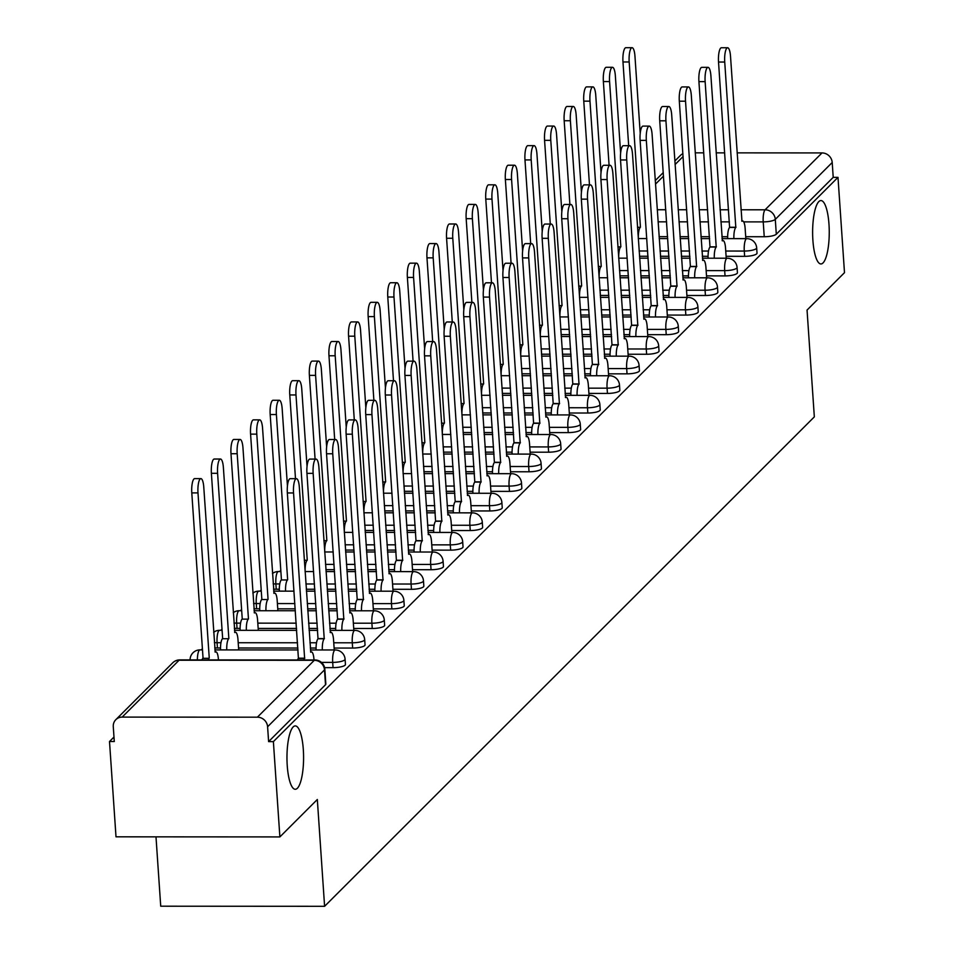 <?xml version="1.0" encoding="UTF-8"?>
<svg xmlns="http://www.w3.org/2000/svg" width="954" height="954" viewBox="0 0 954 954"><rect width="100%" height="100%" fill="white"/><g stroke="black" fill="none" stroke-linecap="round" stroke-linejoin="round"><path stroke-width="1.43" d="M812.891 240.289A31.685 8.312 -90 0 1 820.953 200.567A31.685 8.312 -90 0 1 828.978 224.226A31.685 8.312 -90 0 1 820.917 263.948A31.685 8.312 -90 0 1 812.891 240.289M287.237 765.633A31.685 8.312 -90 0 1 295.299 725.911A31.685 8.312 -90 0 1 303.312 749.558A31.685 8.312 -90 0 1 295.251 789.28A31.685 8.312 -90 0 1 287.237 765.633M726.101 256.316L744.633 256.328A9.898 2.421 -3.9 0 0 756.701 253.824A9.898 2.421 -3.9 0 0 757.023 253.144L756.665 247.873A9.898 2.421 176.1 0 1 756.343 248.553A9.898 2.421 176.1 0 1 744.275 251.057L725.744 251.045M706.509 275.897L725.04 275.909A9.898 2.421 -3.9 0 0 737.108 273.404A9.898 2.421 -3.9 0 0 737.43 272.725L737.072 267.454A9.898 2.421 176.1 0 1 736.75 268.134A9.898 2.421 176.1 0 1 724.682 270.638L706.139 270.626M686.904 295.49L705.435 295.501A9.898 2.421 -3.9 0 0 717.503 292.997A9.898 2.421 -3.9 0 0 717.825 292.318L717.468 287.047A9.898 2.421 176.1 0 1 717.146 287.726A9.898 2.421 176.1 0 1 705.078 290.231L686.546 290.219M667.299 315.07L685.843 315.082A9.898 2.421 -3.9 0 0 697.911 312.578A9.898 2.421 -3.9 0 0 698.233 311.898L697.875 306.628A9.898 2.421 176.1 0 1 697.553 307.307A9.898 2.421 176.1 0 1 685.485 309.811L666.941 309.811M647.706 334.663L666.238 334.675A9.898 2.421 -3.9 0 0 678.306 332.171A9.898 2.421 -3.9 0 0 678.628 331.491L678.27 326.22A9.898 2.421 176.1 0 1 677.948 326.9A9.898 2.421 176.1 0 1 665.88 329.404L647.349 329.392M628.102 354.244L646.645 354.256A9.898 2.421 -3.9 0 0 658.713 351.752A9.898 2.421 -3.9 0 0 659.035 351.072L658.677 345.801A9.898 2.421 176.1 0 1 658.343 346.481A9.898 2.421 176.1 0 1 646.275 348.997L627.744 348.985M608.509 373.837L627.04 373.849A9.898 2.421 -3.9 0 0 639.108 371.344A9.898 2.421 -3.9 0 0 639.43 370.665L639.073 365.394A9.898 2.421 176.1 0 1 638.751 366.074A9.898 2.421 176.1 0 1 626.683 368.578L608.151 368.566M588.904 393.418L607.448 393.43A9.898 2.421 -3.9 0 0 619.516 390.925A9.898 2.421 -3.9 0 0 619.838 390.246L619.48 384.987A9.898 2.421 176.1 0 1 619.146 385.654A9.898 2.421 176.1 0 1 607.078 388.171L588.546 388.159M569.311 413.01L587.843 413.022A9.898 2.421 -3.9 0 0 599.911 410.518A9.898 2.421 -3.9 0 0 600.233 409.838L599.875 404.568A9.898 2.421 176.1 0 1 599.553 405.247A9.898 2.421 176.1 0 1 587.485 407.752L568.954 407.74M549.707 432.591L568.238 432.603A9.898 2.421 -3.9 0 0 580.306 430.099A9.898 2.421 -3.9 0 0 580.64 429.419L580.27 424.16A9.898 2.421 176.1 0 1 579.949 424.84A9.898 2.421 176.1 0 1 567.88 427.344L549.349 427.332M530.114 452.184L548.645 452.196A9.898 2.421 -3.9 0 0 560.713 449.692A9.898 2.421 -3.9 0 0 561.035 449.012L560.678 443.741A9.898 2.421 176.1 0 1 560.356 444.421A9.898 2.421 176.1 0 1 548.288 446.925L529.756 446.913M510.509 471.765L529.041 471.777A9.898 2.421 -3.9 0 0 541.109 469.273A9.898 2.421 -3.9 0 0 541.431 468.593L541.073 463.334A9.898 2.421 176.1 0 1 540.751 464.014A9.898 2.421 176.1 0 1 528.683 466.518L510.151 466.506M490.916 491.358L509.448 491.37A9.898 2.421 -3.9 0 0 521.516 488.865A9.898 2.421 -3.9 0 0 521.838 488.186L521.48 482.915A9.898 2.421 176.1 0 1 521.158 483.595A9.898 2.421 176.1 0 1 509.09 486.099L490.547 486.087M471.312 510.95L489.843 510.95A9.898 2.421 -3.9 0 0 501.911 508.446A9.898 2.421 -3.9 0 0 502.233 507.766L501.876 502.508A9.898 2.421 176.1 0 1 501.554 503.187A9.898 2.421 176.1 0 1 489.485 505.692L470.954 505.68M451.707 530.531L470.25 530.543A9.898 2.421 -3.9 0 0 482.319 528.039A9.898 2.421 -3.9 0 0 482.641 527.359L482.283 522.088A9.898 2.421 176.1 0 1 481.961 522.768A9.898 2.421 176.1 0 1 469.893 525.272L451.349 525.26M432.114 550.124L450.646 550.136A9.898 2.421 -3.9 0 0 462.714 547.62A9.898 2.421 -3.9 0 0 463.036 546.94L462.678 541.681A9.898 2.421 176.1 0 1 462.356 542.361A9.898 2.421 176.1 0 1 450.288 544.865L431.757 544.853M412.51 569.705L431.053 569.717A9.898 2.421 -3.9 0 0 443.121 567.213A9.898 2.421 -3.9 0 0 443.443 566.533L443.085 561.262A9.898 2.421 176.1 0 1 442.751 561.942A9.898 2.421 176.1 0 1 430.683 564.446L412.152 564.434M392.917 589.298L411.448 589.31A9.898 2.421 -3.9 0 0 423.516 586.793A9.898 2.421 -3.9 0 0 423.838 586.126L423.481 580.855A9.898 2.421 176.1 0 1 423.159 581.535A9.898 2.421 176.1 0 1 411.091 584.039L392.559 584.027M373.312 608.879L391.844 608.89A9.898 2.421 -3.9 0 0 403.924 606.386A9.898 2.421 -3.9 0 0 404.246 605.707L403.888 600.436A9.898 2.421 176.1 0 1 403.554 601.115A9.898 2.421 176.1 0 1 391.486 603.62L372.954 603.608M353.719 628.471L372.251 628.483A9.898 2.421 -3.9 0 0 384.319 625.979A9.898 2.421 -3.9 0 0 384.641 625.299L384.283 620.028A9.898 2.421 176.1 0 1 383.961 620.708A9.898 2.421 176.1 0 1 371.893 623.212L353.362 623.2M334.115 648.052L352.646 648.064A9.898 2.421 -3.9 0 0 364.714 645.56A9.898 2.421 -3.9 0 0 365.048 644.88L364.678 639.609A9.898 2.421 176.1 0 1 364.356 640.289A9.898 2.421 176.1 0 1 352.288 642.793L333.757 642.781M324.598 667.645L333.053 667.657A9.898 2.421 -3.9 0 0 345.121 665.153A9.898 2.421 -3.9 0 0 345.443 664.473L345.086 659.202A9.898 2.421 176.1 0 1 344.764 659.882A9.898 2.421 176.1 0 1 332.696 662.386L321.415 662.374M280.798 570.325L279.582 571.541M261.205 589.918L259.989 591.134M241.6 609.499L240.384 610.715M222.008 629.091L220.791 630.308M202.403 648.672L201.187 649.889M113.979 737.048L109.507 741.52L114.289 741.52L113.276 726.674A9.898 9.242 -135 0 1 115.828 719.674A9.898 9.242 -135 0 1 122.172 717.098L257.389 717.181L314.295 660.299L179.09 660.228L122.172 717.098M155.991 836.849L160.725 906.205L324.598 906.3L317.324 799.5L279.88 836.92L273.381 741.616L837.994 177.361L844.493 272.665L807.048 310.074L814.334 416.874L324.598 906.3M279.88 836.92L116.006 836.825L109.507 741.52M737.096 152.867L822.002 152.926A9.898 9.242 45 0 1 832.21 162.502L833.212 177.349L776.306 234.231A9.898 2.421 176.1 0 1 764.237 236.735L745.706 236.723M727.652 236.711L721.88 236.711M709.502 236.699L700.951 236.699M688.561 236.687L680.011 236.687M667.621 236.675L659.071 236.675M695.227 152.843L703.778 152.855M716.168 152.855L724.718 152.867M833.212 177.349L837.994 177.361M674.848 160.999L680.44 155.419A9.898 9.242 45 0 1 682.909 153.689M268.611 741.616L325.517 684.734A9.898 2.421 -3.9 0 0 325.839 684.054L324.837 669.207A9.898 2.421 176.1 0 1 324.503 669.887L267.597 726.769L268.611 741.616L273.381 741.616M267.597 726.769A9.898 9.242 -135 0 0 257.389 717.181M708.059 256.304L702.287 256.292M689.897 256.292L681.347 256.28M668.957 256.28L660.406 256.268M648.028 256.268L639.478 256.256M688.454 275.885L682.682 275.885M670.304 275.873L661.742 275.873M649.364 275.861L640.814 275.861M628.424 275.849L619.873 275.849M668.861 295.478L663.078 295.478M650.7 295.466L642.149 295.454M629.759 295.454L621.209 295.442M608.831 295.442L600.281 295.43M649.257 315.058L643.485 315.058M631.095 315.047L622.545 315.047M610.166 315.035L601.616 315.035M589.226 315.023L580.676 315.023M629.664 334.651L623.88 334.651M611.502 334.639L602.952 334.639M590.562 334.627L582.012 334.615M569.633 334.615L561.083 334.604M610.059 354.232L604.287 354.232M591.897 354.22L583.347 354.22M570.969 354.208L562.419 354.208M550.029 354.196L541.478 354.196M590.466 373.825L584.683 373.825M572.305 373.813L563.754 373.813M551.364 373.801L542.814 373.801M530.436 373.789L521.886 373.777M570.862 393.406L565.09 393.406M552.7 393.406L544.15 393.394M531.772 393.382L523.221 393.382M510.831 393.37L502.281 393.37M551.269 412.999L545.485 412.999M533.107 412.987L524.557 412.987M512.167 412.975L503.617 412.975M491.227 412.963L482.676 412.951M531.664 432.591L525.892 432.579M513.502 432.579L504.952 432.567M492.574 432.567L484.012 432.556M471.634 432.544L463.084 432.544M512.059 452.172L506.288 452.172M493.91 452.16L485.359 452.16M472.969 452.148L464.419 452.148M452.029 452.136L443.479 452.136M492.467 471.765L486.695 471.753M474.305 471.753L465.755 471.741M453.365 471.741L444.814 471.729M432.436 471.729L423.886 471.717M472.862 491.346L467.09 491.346M454.7 491.334L446.15 491.334M433.772 491.322L425.222 491.322M412.832 491.31L404.281 491.31M453.269 510.939L447.486 510.927M435.107 510.927L426.557 510.915M414.167 510.915L405.617 510.903M393.239 510.903L384.689 510.891M433.665 530.519L427.893 530.519M415.503 530.507L406.953 530.507M394.574 530.496L386.024 530.496M373.634 530.484L365.084 530.484M414.072 550.112L408.288 550.1M395.91 550.1L387.36 550.088M374.97 550.088L366.419 550.076M354.041 550.076L345.491 550.064M394.467 569.693L388.695 569.693M376.305 569.681L367.755 569.681M355.377 569.669L346.827 569.669M334.437 569.657L325.886 569.657M374.874 589.286L369.091 589.274M356.713 589.274L348.162 589.262M335.772 589.262L327.222 589.25M314.844 589.25L306.282 589.238M279.319 589.226L276.243 589.226L275.873 583.955A9.898 2.421 176.1 0 1 273.166 583.836M355.27 608.867L349.498 608.867M337.108 608.855L328.558 608.855M316.179 608.843L307.629 608.843M295.239 608.831L277.757 608.819M259.715 608.807L256.638 608.807L256.28 603.536A9.898 2.421 176.1 0 1 253.573 603.429M335.677 628.459L329.893 628.447M317.515 628.447L308.965 628.436M296.575 628.436L258.164 628.412M240.122 628.4L237.045 628.4L236.675 623.129A9.898 2.421 176.1 0 1 233.968 623.01M316.072 648.04L310.3 648.04M297.91 648.028L238.56 647.993M220.517 647.981L217.44 647.981L217.083 642.722A9.898 2.421 176.1 0 1 214.376 642.602M273.536 589.107A9.898 2.421 -3.9 0 0 276.243 589.226M253.931 608.7A9.898 2.421 -3.9 0 0 256.638 608.807M234.338 628.281A9.898 2.421 -3.9 0 0 237.045 628.4M214.733 647.873A9.898 2.421 -3.9 0 0 217.44 647.981M313.997 659.977L313.949 659.286A9.898 2.6 90 0 0 311.445 651.892A9.898 2.6 90 0 0 310.777 652.214L299.329 487.172A11.388 2.981 90 0 0 296.444 478.681A11.388 2.981 90 0 0 293.546 492.956L304.624 658.367A9.898 2.6 90 0 0 303.742 659.977M297.529 659.965A9.898 2.6 -90 0 1 298.411 658.367L287.345 492.956A11.388 2.981 -90 0 1 290.231 478.669L296.444 478.681M304.815 658.177L298.602 658.177M201.974 659.918A9.898 2.6 -90 0 1 202.856 658.308L209.069 658.308A9.898 2.6 90 0 0 208.187 659.918M218.442 659.918L218.394 659.226A9.898 2.6 90 0 0 215.89 651.832A9.898 2.6 90 0 0 215.222 652.154L203.774 487.124A11.388 2.981 90 0 0 200.889 478.622A11.388 2.981 90 0 0 197.991 492.896L209.26 658.117M203.047 658.117L191.79 492.896A11.388 2.981 -90 0 1 194.676 478.622L200.889 478.622M334.246 649.972L333.542 639.693A9.898 2.6 90 0 0 331.038 632.299A9.898 2.6 90 0 0 330.382 632.621L318.934 467.591A11.388 2.981 90 0 0 316.048 459.089A11.388 2.981 90 0 0 313.151 473.363L324.229 638.775A9.898 2.6 90 0 0 322.321 649.96M316.108 649.96A9.898 2.6 -90 0 1 318.016 638.775L306.938 473.363A11.388 2.981 -90 0 1 309.835 459.089L316.048 459.089M324.408 638.596L318.207 638.584M353.851 630.379L353.147 620.112A9.898 2.6 90 0 0 350.643 612.718A9.898 2.6 90 0 0 349.975 613.04L338.527 447.998A11.388 2.981 90 0 0 335.641 439.508A11.388 2.981 90 0 0 332.743 453.782L343.822 619.194A9.898 2.6 90 0 0 341.914 630.379M335.701 630.367A9.898 2.6 -90 0 1 337.609 619.194L326.542 453.77A11.388 2.981 -90 0 1 329.44 439.496L335.641 439.508M344.012 619.003L337.799 619.003M220.553 649.901A9.898 2.6 -90 0 1 222.461 638.715L228.674 638.727A9.898 2.6 90 0 0 226.766 649.901M238.691 649.912L237.987 639.633A9.898 2.6 90 0 0 235.483 632.24A9.898 2.6 90 0 0 234.827 632.574L223.379 467.532A11.388 2.981 90 0 0 220.493 459.029A11.388 2.981 90 0 0 217.595 473.303L228.853 638.536M222.652 638.524L211.383 473.303A11.388 2.981 -90 0 1 214.28 459.029L220.493 459.029M240.146 630.32A9.898 2.6 -90 0 1 242.054 619.134L248.267 619.134A9.898 2.6 90 0 0 246.359 630.32M258.295 630.332L257.592 620.052A9.898 2.6 90 0 0 255.088 612.659A9.898 2.6 90 0 0 254.42 612.981L242.972 447.951A11.388 2.981 90 0 0 240.086 439.448A11.388 2.981 90 0 0 237.188 453.722L248.457 618.943M242.244 618.943L230.987 453.722A11.388 2.981 -90 0 1 233.873 439.448L240.086 439.448M373.443 610.798L372.74 600.519A9.898 2.6 90 0 0 370.235 593.126A9.898 2.6 90 0 0 369.58 593.448L358.132 428.418A11.388 2.981 90 0 0 355.246 419.915A11.388 2.981 90 0 0 352.348 434.189L363.426 599.601A9.898 2.6 90 0 0 361.518 610.787M355.305 610.787A9.898 2.6 -90 0 1 357.213 599.601L346.135 434.189A11.388 2.981 -90 0 1 349.033 419.915L355.246 419.915M363.617 599.422L357.404 599.41M393.048 591.206L392.344 580.938A9.898 2.6 90 0 0 389.84 573.545A9.898 2.6 90 0 0 389.184 573.867L377.724 408.825A11.388 2.981 90 0 0 374.839 400.334A11.388 2.981 90 0 0 371.953 414.608L383.019 580.02A9.898 2.6 90 0 0 381.111 591.206M374.898 591.194A9.898 2.6 -90 0 1 376.806 580.008L365.74 414.596A11.388 2.981 -90 0 1 368.638 400.322L374.839 400.334M383.21 579.829L376.997 579.829M412.641 571.625L411.949 561.346A9.898 2.6 90 0 0 409.433 553.952A9.898 2.6 90 0 0 408.777 554.274L397.329 389.244A11.388 2.981 90 0 0 394.443 380.741A11.388 2.981 90 0 0 391.545 395.016L402.624 560.427A9.898 2.6 90 0 0 400.716 571.613M394.503 571.613A9.898 2.6 -90 0 1 396.411 560.427L385.333 395.016A11.388 2.981 -90 0 1 388.23 380.741L394.443 380.741M402.815 560.236L396.602 560.236M259.75 610.727A9.898 2.6 -90 0 1 261.658 599.541L267.871 599.541A9.898 2.6 90 0 0 265.963 610.727M277.888 610.739L277.185 600.46A9.898 2.6 90 0 0 274.68 593.066A9.898 2.6 90 0 0 274.025 593.4L262.577 428.358A11.388 2.981 90 0 0 259.691 419.855A11.388 2.981 90 0 0 256.793 434.13L268.062 599.362M261.849 599.351L250.58 434.13A11.388 2.981 -90 0 1 253.478 419.855L259.691 419.855M279.343 591.146A9.898 2.6 -90 0 1 281.251 579.96L287.464 579.96A9.898 2.6 90 0 0 285.556 591.146M287.44 486.039L282.169 408.777A11.388 2.981 90 0 0 279.283 400.275A11.388 2.981 90 0 0 276.398 414.549L287.655 579.77M281.442 579.77L270.185 414.549A11.388 2.981 -90 0 1 273.082 400.263L279.283 400.275M304.302 560.177L307.069 560.368A9.898 2.6 90 0 0 305.161 571.553M307.033 466.446L301.774 389.184A11.388 2.981 90 0 0 298.888 380.682A11.388 2.981 90 0 0 295.99 394.956L307.26 560.189M295.49 478.681L289.777 394.956A11.388 2.981 -90 0 1 292.675 380.682L298.888 380.682M432.245 552.032L431.542 541.753A9.898 2.6 90 0 0 429.038 534.371A9.898 2.6 90 0 0 428.382 534.693L416.922 369.651A11.388 2.981 90 0 0 414.048 361.161A11.388 2.981 90 0 0 411.15 375.435L422.217 540.846A9.898 2.6 90 0 0 420.309 552.032M414.096 552.02A9.898 2.6 -90 0 1 416.016 540.835L404.937 375.423A11.388 2.981 -90 0 1 407.835 361.149L414.048 361.161M422.407 540.656L416.194 540.656M323.907 540.596L326.662 540.787A9.898 2.6 90 0 0 324.754 551.972M326.638 446.854L321.367 369.592A11.388 2.981 90 0 0 318.493 361.101A11.388 2.981 90 0 0 315.595 375.375L326.852 540.596M315.082 459.089L309.382 375.363A11.388 2.981 -90 0 1 312.28 361.089L318.493 361.101M451.838 532.451L451.147 522.172A9.898 2.6 90 0 0 448.63 514.778A9.898 2.6 90 0 0 447.975 515.1L436.527 350.07A11.388 2.981 90 0 0 433.641 341.568A11.388 2.981 90 0 0 430.743 355.842L441.821 521.254A9.898 2.6 90 0 0 439.913 532.439M433.7 532.439A9.898 2.6 -90 0 1 435.608 521.254L424.53 355.842A11.388 2.981 -90 0 1 427.428 341.568L433.641 341.568M442.012 521.063L435.799 521.063M343.5 521.003L346.266 521.194A9.898 2.6 90 0 0 344.358 532.38M346.242 427.273L340.972 350.011A11.388 2.981 90 0 0 338.086 341.508A11.388 2.981 90 0 0 335.188 355.782L346.457 521.015M334.687 439.508L328.975 355.782A11.388 2.981 -90 0 1 331.873 341.508L338.086 341.508M471.443 512.858L470.739 502.579A9.898 2.6 90 0 0 468.235 495.198A9.898 2.6 90 0 0 467.579 495.52L456.119 330.478A11.388 2.981 90 0 0 453.245 321.987A11.388 2.981 90 0 0 450.348 336.261L461.426 501.673A9.898 2.6 90 0 0 459.506 512.858M453.305 512.847A9.898 2.6 -90 0 1 455.213 501.661L444.135 336.249A11.388 2.981 -90 0 1 447.032 321.975L453.245 321.987M461.605 501.482L455.392 501.482M363.104 501.422L365.859 501.613A9.898 2.6 90 0 0 363.951 512.799M365.835 407.68L360.564 330.418A11.388 2.981 90 0 0 357.69 321.927A11.388 2.981 90 0 0 354.793 336.202L366.05 501.422M354.292 419.915L348.58 336.19A11.388 2.981 -90 0 1 351.477 321.915L357.69 321.927M491.048 493.278L490.344 482.998A9.898 2.6 90 0 0 487.84 475.605A9.898 2.6 90 0 0 487.172 475.927L475.724 310.897A11.388 2.981 90 0 0 472.838 302.394A11.388 2.981 90 0 0 469.94 316.668L481.019 482.08A9.898 2.6 90 0 0 479.111 493.266M472.898 493.266A9.898 2.6 -90 0 1 474.806 482.08L463.727 316.668A11.388 2.981 -90 0 1 466.625 302.394L472.838 302.394M481.21 481.889L474.997 481.889M382.709 481.83L385.464 482.02A9.898 2.6 90 0 0 383.556 493.206M385.44 388.099L380.169 310.837A11.388 2.981 90 0 0 377.283 302.335A11.388 2.981 90 0 0 374.385 316.609L385.654 481.842M373.885 400.334L368.172 316.609A11.388 2.981 -90 0 1 371.07 302.335L377.283 302.335M510.64 473.685L509.937 463.405A9.898 2.6 90 0 0 507.433 456.024A9.898 2.6 90 0 0 506.777 456.346L495.317 291.304A11.388 2.981 90 0 0 492.443 282.801A11.388 2.981 90 0 0 489.545 297.088L500.623 462.499A9.898 2.6 90 0 0 498.703 473.685M492.502 473.673A9.898 2.6 -90 0 1 494.41 462.487L483.332 297.076A11.388 2.981 -90 0 1 486.23 282.801L492.443 282.801M500.802 462.308L494.601 462.308M530.245 454.104L529.542 443.825A9.898 2.6 90 0 0 527.037 436.431A9.898 2.6 90 0 0 526.369 436.753L514.921 271.723A11.388 2.981 90 0 0 512.036 263.221A11.388 2.981 90 0 0 509.138 277.495L520.216 442.906A9.898 2.6 90 0 0 518.308 454.092M512.095 454.092A9.898 2.6 -90 0 1 514.003 442.906L502.937 277.495A11.388 2.981 -90 0 1 505.823 263.221L512.036 263.221M520.407 442.716L514.194 442.716M549.838 434.511L549.134 424.232A9.898 2.6 90 0 0 546.63 416.85A9.898 2.6 90 0 0 545.974 417.172L534.526 252.13A11.388 2.981 90 0 0 531.64 243.628A11.388 2.981 90 0 0 528.743 257.914L539.821 423.326A9.898 2.6 90 0 0 537.913 434.511M531.7 434.499A9.898 2.6 -90 0 1 533.608 423.314L522.53 257.902A11.388 2.981 -90 0 1 525.427 243.628L531.64 243.628M540 423.135L533.799 423.123M569.443 414.93L568.739 404.651A9.898 2.6 90 0 0 566.235 397.258A9.898 2.6 90 0 0 565.567 397.579L554.119 232.549A11.388 2.981 90 0 0 551.233 224.047A11.388 2.981 90 0 0 548.335 238.321L559.414 403.733A9.898 2.6 90 0 0 557.506 414.918M551.293 414.918A9.898 2.6 -90 0 1 553.201 403.733L542.134 238.321A11.388 2.981 -90 0 1 545.032 224.047L551.233 224.047M559.604 403.542L553.392 403.542M589.035 395.338L588.332 385.058A9.898 2.6 90 0 0 585.828 377.665A9.898 2.6 90 0 0 585.172 377.999L573.724 212.957A11.388 2.981 90 0 0 570.838 204.454A11.388 2.981 90 0 0 567.94 218.728L579.018 384.152A9.898 2.6 90 0 0 577.11 395.338M570.897 395.326A9.898 2.6 -90 0 1 572.805 384.14L561.727 218.728A11.388 2.981 -90 0 1 564.625 204.454L570.838 204.454M579.209 383.961L572.996 383.949M608.64 375.757L607.936 365.477A9.898 2.6 90 0 0 605.432 358.084A9.898 2.6 90 0 0 604.776 358.406L593.316 193.376A11.388 2.981 90 0 0 590.431 184.873A11.388 2.981 90 0 0 587.545 199.147L598.611 364.559A9.898 2.6 90 0 0 596.703 375.745M590.49 375.745A9.898 2.6 -90 0 1 592.398 364.559L581.332 199.147A11.388 2.981 -90 0 1 584.23 184.873L590.431 184.873M598.802 364.368L592.589 364.368M402.302 462.249L405.068 462.44A9.898 2.6 90 0 0 403.148 473.625M405.033 368.506L399.762 291.244A11.388 2.981 90 0 0 396.888 282.754A11.388 2.981 90 0 0 393.99 297.028L405.247 462.249M393.489 380.741L387.777 297.016A11.388 2.981 -90 0 1 390.675 282.742L396.888 282.754M421.906 442.656L424.661 442.847A9.898 2.6 90 0 0 422.753 454.032M424.637 348.925L419.366 271.663A11.388 2.981 90 0 0 416.481 263.161A11.388 2.981 90 0 0 413.583 277.435L424.852 442.656M413.082 361.161L407.382 277.435A11.388 2.981 -90 0 1 410.268 263.161L416.481 263.161M441.499 423.075L444.266 423.266A9.898 2.6 90 0 0 442.358 434.452M444.23 329.333L438.971 252.071A11.388 2.981 90 0 0 436.085 243.58A11.388 2.981 90 0 0 433.188 257.854L444.445 423.075M432.687 341.568L426.975 257.842A11.388 2.981 -90 0 1 429.872 243.568L436.085 243.58M461.104 403.482L463.859 403.673A9.898 2.6 90 0 0 461.951 414.859M463.835 309.752L458.564 232.49A11.388 2.981 90 0 0 455.678 223.987A11.388 2.981 90 0 0 452.78 238.261L464.049 403.482M452.279 321.975L446.579 238.261A11.388 2.981 -90 0 1 449.477 223.987L455.678 223.987M480.697 383.902L483.463 384.092A9.898 2.6 90 0 0 481.555 395.278M483.428 290.159L478.169 212.897A11.388 2.981 90 0 0 475.283 204.406A11.388 2.981 90 0 0 472.385 218.681L483.654 383.902M471.884 302.394L466.172 218.669A11.388 2.981 -90 0 1 469.07 204.394L475.283 204.406M500.301 364.309L503.056 364.5A9.898 2.6 90 0 0 501.148 375.685M503.032 270.578L497.761 193.316A11.388 2.981 90 0 0 494.876 184.814A11.388 2.981 90 0 0 491.99 199.088L503.247 364.309M491.477 282.801L485.777 199.088A11.388 2.981 -90 0 1 488.675 184.814L494.876 184.814M628.233 356.164L627.541 345.885A9.898 2.6 90 0 0 625.025 338.491A9.898 2.6 90 0 0 624.369 338.825L612.921 173.783A11.388 2.981 90 0 0 610.035 165.28A11.388 2.981 90 0 0 607.138 179.555L618.216 344.978A9.898 2.6 90 0 0 616.308 356.152M610.095 356.152A9.898 2.6 -90 0 1 612.003 344.966L600.925 179.555A11.388 2.981 -90 0 1 603.822 165.28L610.035 165.28M618.407 344.788L612.194 344.776M519.894 344.728L522.661 344.919A9.898 2.6 90 0 0 520.753 356.104M522.625 250.985L517.366 173.723A11.388 2.981 90 0 0 514.48 165.221A11.388 2.981 90 0 0 511.582 179.507L522.852 344.728M511.082 263.221L505.37 179.495A11.388 2.981 -90 0 1 508.267 165.221L514.48 165.221M647.838 336.583L647.134 326.304A9.898 2.6 90 0 0 644.63 318.91A9.898 2.6 90 0 0 643.974 319.232L632.514 154.202A11.388 2.981 90 0 0 629.64 145.7A11.388 2.981 90 0 0 626.742 159.974L637.809 325.386A9.898 2.6 90 0 0 635.901 336.571M629.688 336.571A9.898 2.6 -90 0 1 631.608 325.386L620.529 159.974A11.388 2.981 -90 0 1 623.427 145.688L629.64 145.7M637.999 325.195L631.786 325.195M539.499 325.135L542.254 325.326A9.898 2.6 90 0 0 540.346 336.512M542.23 231.405L536.959 154.143A11.388 2.981 90 0 0 534.085 145.64A11.388 2.981 90 0 0 531.187 159.914L542.444 325.135M530.674 243.628L524.974 159.914A11.388 2.981 -90 0 1 527.872 145.64L534.085 145.64M667.43 316.99L666.739 306.711A9.898 2.6 90 0 0 664.222 299.317A9.898 2.6 90 0 0 663.567 299.651L652.119 134.609A11.388 2.981 90 0 0 649.233 126.107A11.388 2.981 90 0 0 646.335 140.381L657.413 305.793A9.898 2.6 90 0 0 655.505 316.978M649.292 316.978A9.898 2.6 -90 0 1 651.2 305.793L640.122 140.381A11.388 2.981 -90 0 1 643.02 126.107L649.233 126.107M657.604 305.614L651.391 305.602M559.092 305.554L561.858 305.745A9.898 2.6 90 0 0 559.95 316.931M561.834 211.812L556.564 134.55A11.388 2.981 90 0 0 553.678 126.047A11.388 2.981 90 0 0 550.78 140.321L562.049 305.554M550.279 224.047L544.567 140.321A11.388 2.981 -90 0 1 547.465 126.047L553.678 126.047M687.035 297.398L686.331 287.13A9.898 2.6 90 0 0 683.827 279.737A9.898 2.6 90 0 0 683.171 280.059L671.711 115.029A11.388 2.981 90 0 0 668.837 106.526A11.388 2.981 90 0 0 665.94 120.8L677.018 286.212A9.898 2.6 90 0 0 675.098 297.398M668.897 297.398A9.898 2.6 -90 0 1 670.805 286.212L659.727 120.8A11.388 2.981 -90 0 1 662.625 106.514L668.837 106.526M677.197 286.021L670.984 286.021M578.696 285.962L581.451 286.152A9.898 2.6 90 0 0 579.543 297.338M581.427 192.231L576.156 114.969A11.388 2.981 90 0 0 573.282 106.466A11.388 2.981 90 0 0 570.385 120.741L581.642 285.962M569.884 204.454L564.172 120.741A11.388 2.981 -90 0 1 567.07 106.466L573.282 106.466M706.64 277.817L705.936 267.537A9.898 2.6 90 0 0 703.432 260.144A9.898 2.6 90 0 0 702.764 260.466L691.316 95.436A11.388 2.981 90 0 0 688.43 86.933A11.388 2.981 90 0 0 685.532 101.207L696.611 266.619A9.898 2.6 90 0 0 694.703 277.805M688.49 277.805A9.898 2.6 -90 0 1 690.398 266.619L679.32 101.207A11.388 2.981 -90 0 1 682.217 86.933L688.43 86.933M696.802 266.44L690.589 266.428M598.301 266.381L601.056 266.571A9.898 2.6 90 0 0 599.148 277.745M601.032 172.638L595.761 95.376A11.388 2.981 90 0 0 592.875 86.874A11.388 2.981 90 0 0 589.977 101.148L601.247 266.381M589.477 184.873L583.765 101.148A11.388 2.981 -90 0 1 586.662 86.874L592.875 86.874M726.232 258.224L725.529 247.957A9.898 2.6 90 0 0 723.025 240.563A9.898 2.6 90 0 0 722.369 240.885L710.909 75.843A11.388 2.981 90 0 0 708.035 67.352A11.388 2.981 90 0 0 705.137 81.627L716.215 247.038A9.898 2.6 90 0 0 714.296 258.224M708.095 258.224A9.898 2.6 -90 0 1 710.003 247.038L698.924 81.615A11.388 2.981 -90 0 1 701.822 67.34L708.035 67.352M716.394 246.847L710.193 246.847M617.894 246.788L620.66 246.979A9.898 2.6 90 0 0 618.741 258.164M620.625 153.057L615.354 75.795A11.388 2.981 90 0 0 612.48 67.293A11.388 2.981 90 0 0 609.582 81.567L620.839 246.788M609.081 165.28L603.369 81.567A11.388 2.981 -90 0 1 606.267 67.293L612.48 67.293M745.837 238.643L745.134 228.364A9.898 2.6 90 0 0 742.629 220.97A9.898 2.6 90 0 0 741.962 221.292L730.514 56.262A11.388 2.981 90 0 0 727.628 47.76A11.388 2.981 90 0 0 724.73 62.034L735.808 227.446A9.898 2.6 90 0 0 733.9 238.631M727.687 238.631A9.898 2.6 -90 0 1 729.595 227.446L718.529 62.034A11.388 2.981 -90 0 1 721.415 47.76L727.628 47.76M735.999 227.267L729.786 227.255M637.499 227.207L640.253 227.386A9.898 2.6 90 0 0 638.345 238.572M640.229 133.465L634.959 56.203A11.388 2.981 90 0 0 632.073 47.7A11.388 2.981 90 0 0 629.175 61.974L640.444 227.207M628.674 145.7L622.974 61.974A11.388 2.981 -90 0 1 625.86 47.7L632.073 47.7M744.633 256.328L744.275 251.057A9.898 2.6 -90 0 1 746.135 238.965A9.898 2.6 90 0 1 746.791 238.643L722.011 238.631M725.04 275.909L724.682 270.638A9.898 2.6 -90 0 1 726.543 258.558A9.898 2.6 90 0 1 727.198 258.224L702.418 258.212M705.435 295.501L705.078 290.231A9.898 2.6 -90 0 1 706.938 278.139A9.898 2.6 90 0 1 707.594 277.817L682.814 277.805M685.843 315.082L685.485 309.811A9.898 2.6 -90 0 1 687.345 297.731A9.898 2.6 90 0 1 688.001 297.409L663.209 297.386M666.238 334.675L665.88 329.404A9.898 2.6 -90 0 1 667.74 317.312A9.898 2.6 90 0 1 668.396 316.99L643.616 316.978M646.645 354.256L646.275 348.997A9.898 2.6 -90 0 1 648.136 336.905A9.898 2.6 90 0 1 648.803 336.583L624.011 336.559M627.04 373.849L626.683 368.578A9.898 2.6 -90 0 1 628.543 356.486A9.898 2.6 90 0 1 629.199 356.164L604.419 356.152M607.448 393.43L607.078 388.171A9.898 2.6 -90 0 1 608.938 376.079A9.898 2.6 90 0 1 609.606 375.757L584.814 375.733M587.843 413.022L587.485 407.752A9.898 2.6 -90 0 1 589.345 395.66A9.898 2.6 90 0 1 590.001 395.338L565.221 395.326M568.238 432.603L567.88 427.344A9.898 2.6 -90 0 1 569.741 415.252A9.898 2.6 90 0 1 570.409 414.93L545.616 414.907M548.645 452.196L548.288 446.925A9.898 2.6 -90 0 1 550.148 434.833A9.898 2.6 90 0 1 550.804 434.511L526.024 434.499M529.041 471.777L528.683 466.518A9.898 2.6 -90 0 1 530.543 454.426A9.898 2.6 90 0 1 531.199 454.104L506.419 454.08M509.448 491.37L509.09 486.099A9.898 2.6 -90 0 1 510.95 474.007A9.898 2.6 90 0 1 511.606 473.685L486.826 473.673M489.843 510.95L489.485 505.692A9.898 2.6 -90 0 1 491.346 493.6A9.898 2.6 90 0 1 492.002 493.278L467.221 493.266M470.25 530.543L469.893 525.272A9.898 2.6 -90 0 1 471.753 513.18A9.898 2.6 90 0 1 472.409 512.858L447.617 512.847M450.646 550.136L450.288 544.865A9.898 2.6 -90 0 1 452.148 532.773A9.898 2.6 90 0 1 452.804 532.451L428.024 532.439M431.053 569.717L430.683 564.446A9.898 2.6 -90 0 1 432.544 552.366A9.898 2.6 90 0 1 433.211 552.032L408.419 552.02M411.448 589.31L411.091 584.039A9.898 2.6 -90 0 1 412.951 571.947A9.898 2.6 90 0 1 413.607 571.625L388.827 571.613M391.844 608.89L391.486 603.62A9.898 2.6 -90 0 1 393.346 591.54A9.898 2.6 90 0 1 394.014 591.206L369.222 591.194M372.251 628.483L371.893 623.212A9.898 2.6 -90 0 1 373.753 611.12A9.898 2.6 90 0 1 374.409 610.798L349.629 610.787M352.646 648.064L352.288 642.793A9.898 2.6 -90 0 1 354.149 630.713A9.898 2.6 90 0 1 354.805 630.379L330.024 630.367M333.053 667.657L332.696 662.386A9.898 2.6 -90 0 1 334.556 650.294A9.898 2.6 90 0 1 335.212 649.972L310.432 649.96M764.237 236.735L763.224 221.888L743.715 221.877M729.416 221.865L720.866 221.865M708.488 221.853L699.938 221.853M687.548 221.841L678.998 221.841M666.619 221.829L658.057 221.829M657.234 209.737L665.785 209.737M678.175 209.749L686.725 209.749M699.115 209.761L707.665 209.761M720.043 209.773L728.594 209.785M740.984 209.785L765.084 209.797L822.002 152.926M683.1 156.528L675.086 164.529M663.495 176.12L655.493 184.11M708.512 251.033L701.917 251.033M689.539 251.021L680.989 251.021M668.599 251.009L660.049 251.009M647.671 250.997L639.12 250.997M688.907 270.626L682.325 270.614M669.935 270.614L661.384 270.602M649.006 270.602L640.456 270.59M628.066 270.578L619.516 270.578M669.314 290.207L662.72 290.207M650.342 290.195L641.792 290.195M629.401 290.183L620.851 290.183M608.473 290.171L599.923 290.171M649.71 309.8L643.127 309.788M630.737 309.788L622.187 309.776M609.809 309.776L601.258 309.764M588.868 309.764L580.318 309.752M630.117 329.38L623.522 329.38M611.144 329.368L602.594 329.368M590.204 329.357L581.654 329.357M569.276 329.345L560.713 329.345M610.512 348.973L603.93 348.961M591.54 348.961L582.989 348.949M570.611 348.949L562.061 348.937M549.671 348.937L541.121 348.925M590.92 368.554L584.325 368.554M571.947 368.542L563.397 368.542M551.007 368.53L542.456 368.53M530.066 368.518L521.516 368.518M571.315 388.147L564.732 388.135M552.342 388.135L543.792 388.123M531.414 388.123L522.852 388.111M510.473 388.111L501.923 388.099M551.722 407.728L545.128 407.728M532.749 407.716L524.187 407.716M511.809 407.704L503.259 407.704M490.869 407.692L482.319 407.692M532.117 427.32L525.535 427.309M513.145 427.309L504.594 427.297M492.204 427.297L483.654 427.285M471.276 427.285L462.726 427.273M512.513 446.901L505.93 446.901M493.54 446.889L484.99 446.889M472.612 446.877L464.061 446.877M451.671 446.866L443.121 446.866M492.92 466.494L486.325 466.494M473.947 466.482L465.397 466.47M453.007 466.47L444.457 466.458M432.079 466.458L423.528 466.446M473.315 486.075L466.733 486.075M454.342 486.063L445.792 486.063M433.414 486.051L424.864 486.051M412.474 486.039L403.924 486.039M453.722 505.668L447.128 505.668M434.75 505.656L426.199 505.644M413.809 505.644L405.259 505.632M392.881 505.632L384.331 505.62M434.118 525.249L427.535 525.249M415.145 525.237L406.595 525.237M394.217 525.225L385.666 525.225M373.276 525.213L364.726 525.213M414.525 544.841L407.93 544.841M395.552 544.829L387.002 544.829M374.612 544.817L366.062 544.806M353.684 544.806L345.121 544.794M394.92 564.422L388.338 564.422M375.948 564.422L367.397 564.41M355.019 564.398L346.469 564.398M334.079 564.386L325.529 564.386M375.327 584.015L368.733 584.015M356.355 584.003L347.805 584.003M335.414 583.991L326.864 583.991M314.474 583.979L305.924 583.967M279.772 583.955L275.873 583.955A9.898 2.6 90 0 1 277.733 571.863A9.898 2.6 90 0 1 278.401 571.541A9.898 9.898 0 0 0 272.462 573.509M355.723 603.608L349.14 603.596M336.75 603.596L328.2 603.584M315.81 603.572L307.26 603.572M294.881 603.56L277.399 603.56M260.168 603.548L256.28 603.536A9.898 2.6 90 0 1 258.14 591.456A9.898 2.6 90 0 1 258.796 591.134A9.898 9.898 0 0 0 252.87 593.102M336.13 623.189L329.535 623.189M317.157 623.177L308.595 623.177M296.217 623.165L257.807 623.141M240.563 623.129L236.675 623.129A9.898 2.6 90 0 1 238.536 611.037A9.898 2.6 90 0 1 239.204 610.715A9.898 9.898 0 0 0 233.265 612.683M316.525 642.781L309.943 642.769M297.553 642.769L238.202 642.734M220.97 642.722L217.083 642.722A9.898 2.6 90 0 1 218.943 630.63A9.898 2.6 90 0 1 219.599 630.308A9.898 9.898 0 0 0 213.672 632.275M190.096 659.906A9.898 9.898 0 0 1 200.006 649.889A9.898 2.6 90 0 0 199.338 650.211A9.898 2.6 90 0 0 197.395 659.906M325.517 684.734L324.503 669.887A9.898 9.242 45 0 0 314.295 660.299A9.898 2.6 -90 0 1 314.963 659.977L179.746 659.894A9.898 9.898 0 0 0 172.746 662.791L115.828 719.674M776.306 234.231L775.292 219.384A9.898 2.421 176.1 0 1 763.224 221.888A9.898 2.6 90 0 1 765.084 209.797A9.898 9.242 45 0 1 775.292 219.384L832.21 162.502M172.746 662.791A9.898 9.242 -135 0 1 179.09 660.228A9.898 2.6 -90 0 1 179.746 659.894M304.624 658.367L298.411 658.367M293.546 492.956L287.345 492.956M202.856 658.308L209.069 658.308M191.79 492.896L197.991 492.896M324.229 638.775L318.016 638.775M313.151 473.363L306.938 473.363M343.822 619.194L337.609 619.194M332.743 453.782L326.542 453.77M222.461 638.715L228.674 638.727M211.383 473.303L217.595 473.303M242.054 619.134L248.267 619.134M230.987 453.722L237.188 453.722M363.426 599.601L357.213 599.601M352.348 434.189L346.135 434.189M383.019 580.02L376.806 580.008M371.953 414.608L365.74 414.596M402.624 560.427L396.411 560.427M391.545 395.016L385.333 395.016M261.658 599.541L267.871 599.541M250.58 434.13L256.793 434.13M281.251 579.96L287.464 579.96M270.185 414.549L276.398 414.549M304.314 560.368L307.069 560.368M289.777 394.956L295.99 394.956M422.217 540.846L416.016 540.835M411.15 375.435L404.937 375.423M323.919 540.787L326.662 540.787M309.382 375.363L315.595 375.375M441.821 521.254L435.608 521.254M430.743 355.842L424.53 355.842M343.523 521.194L346.266 521.194M328.975 355.782L335.188 355.782M461.426 501.673L455.213 501.661M450.348 336.261L444.135 336.249M363.116 501.613L365.859 501.613M348.58 336.19L354.793 336.202M481.019 482.08L474.806 482.08M469.94 316.668L463.727 316.668M382.721 482.02L385.464 482.02M368.172 316.609L374.385 316.609M500.623 462.499L494.41 462.487M489.545 297.088L483.332 297.076M520.216 442.906L514.003 442.906M509.138 277.495L502.937 277.495M539.821 423.326L533.608 423.314M528.743 257.914L522.53 257.902M559.414 403.733L553.201 403.733M548.335 238.321L542.134 238.321M579.018 384.152L572.805 384.14M567.94 218.728L561.727 218.728M598.611 364.559L592.398 364.559M587.545 199.147L581.332 199.147M402.314 462.44L405.068 462.44M387.777 297.016L393.99 297.028M421.918 442.847L424.661 442.847M407.382 277.435L413.583 277.435M441.511 423.266L444.266 423.266M426.975 257.842L433.188 257.854M461.116 403.673L463.859 403.673M446.579 238.261L452.78 238.261M480.709 384.092L483.463 384.092M466.172 218.669L472.385 218.681M500.313 364.5L503.056 364.5M485.777 199.088L491.99 199.088M618.216 344.978L612.003 344.966M607.138 179.555L600.925 179.555M519.906 344.907L522.661 344.919M505.37 179.495L511.582 179.507M637.809 325.386L631.608 325.386M626.742 159.974L620.529 159.974M539.511 325.326L542.254 325.326M524.974 159.914L531.187 159.914M657.413 305.793L651.2 305.793M646.335 140.381L640.122 140.381M559.116 305.733L561.858 305.745M544.567 140.321L550.78 140.321M677.018 286.212L670.805 286.212M665.94 120.8L659.727 120.8M578.708 286.152L581.451 286.152M564.172 120.741L570.385 120.741M696.611 266.619L690.398 266.619M685.532 101.207L679.32 101.207M598.313 266.56L601.056 266.571M583.765 101.148L589.977 101.148M716.215 247.038L710.003 247.038M705.137 81.627L698.924 81.615M617.906 246.979L620.66 246.979M603.369 81.567L609.582 81.567M735.808 227.446L729.595 227.446M724.73 62.034L718.529 62.034M637.51 227.386L640.253 227.386M622.974 61.974L629.175 61.974M200.006 649.889L202.487 649.889M214.877 649.901L298.042 649.948M345.086 659.202A9.898 9.898 0 0 0 335.212 649.972M219.599 630.308L222.091 630.308M234.469 630.308L296.706 630.356M309.096 630.356L317.646 630.367M364.678 639.609A9.898 9.898 0 0 0 354.805 630.379M239.204 610.715L241.684 610.715M254.074 610.727L295.37 610.751M307.748 610.763L316.311 610.763M328.689 610.775L337.239 610.775M384.283 620.028A9.898 9.898 0 0 0 374.409 610.798M258.796 591.134L261.289 591.134M273.667 591.134L294.035 591.146M306.413 591.158L314.975 591.158M327.353 591.17L335.903 591.17M348.293 591.182L356.844 591.194M403.888 600.436A9.898 9.898 0 0 0 394.014 591.206M278.401 571.541L280.881 571.541M305.077 571.553L313.627 571.565M326.018 571.565L334.568 571.577M346.958 571.577L355.508 571.589M367.886 571.601L376.436 571.601M423.481 580.855A9.898 9.898 0 0 0 413.607 571.625M324.682 551.972L333.232 551.972M345.622 551.984L354.172 551.984M366.551 551.996L375.101 551.996M387.491 552.008L396.041 552.008M443.085 561.262A9.898 9.898 0 0 0 433.211 552.032M344.275 532.38L352.837 532.392M365.215 532.392L373.765 532.404M386.155 532.404L394.706 532.415M407.084 532.427L415.634 532.427M462.678 541.681A9.898 9.898 0 0 0 452.804 532.451M363.879 512.799L372.43 512.799M384.82 512.811L393.37 512.811M405.748 512.823L414.298 512.823M426.688 512.835L435.239 512.835M482.283 522.088A9.898 9.898 0 0 0 472.409 512.858M383.484 493.206L392.034 493.218M404.413 493.218L412.963 493.23M425.353 493.23L433.903 493.242M446.281 493.242L454.831 493.254M501.876 502.508A9.898 9.898 0 0 0 492.002 493.278M403.077 473.625L411.627 473.625M424.017 473.637L432.567 473.637M444.946 473.649L453.496 473.649M465.886 473.661L474.436 473.661M521.48 482.915A9.898 9.898 0 0 0 511.606 473.685M422.682 454.032L431.232 454.044M443.61 454.044L452.16 454.056M464.55 454.056L473.101 454.068M485.479 454.068L494.041 454.08M541.073 463.334A9.898 9.898 0 0 0 531.199 454.104M442.274 434.452L450.825 434.452M463.215 434.464L471.765 434.464M484.143 434.475L492.693 434.475M505.083 434.487L513.634 434.487M560.678 443.741A9.898 9.898 0 0 0 550.804 434.511M461.879 414.859L470.429 414.871M482.807 414.871L491.358 414.883M503.748 414.883L512.298 414.895M524.688 414.895L533.238 414.907M580.27 424.16A9.898 9.898 0 0 0 570.409 414.93M481.472 395.278L490.022 395.278M502.412 395.29L510.962 395.29M523.352 395.302L531.903 395.302M544.281 395.314L552.831 395.314M599.875 404.568A9.898 9.898 0 0 0 590.001 395.338M501.077 375.685L509.627 375.697M522.005 375.697L530.567 375.709M542.945 375.709L551.495 375.721M563.886 375.721L572.436 375.733M619.48 384.987A9.898 9.898 0 0 0 609.606 375.757M520.669 356.104L529.22 356.104M541.61 356.116L550.16 356.116M562.55 356.128L571.1 356.128M583.478 356.14L592.029 356.14M639.073 365.394A9.898 9.898 0 0 0 629.199 356.164M540.274 336.512L548.824 336.512M561.214 336.523L569.765 336.535M582.143 336.535L590.693 336.547M603.083 336.547L611.633 336.559M658.677 345.801A9.898 9.898 0 0 0 648.803 336.583M559.879 316.931L568.429 316.931M580.807 316.943L589.357 316.943M601.747 316.955L610.298 316.955M622.676 316.966L631.226 316.966M678.27 326.22A9.898 9.898 0 0 0 668.396 316.99M579.472 297.338L588.022 297.338M600.412 297.35L608.962 297.362M621.34 297.362L629.89 297.374M642.28 297.374L650.831 297.386M697.875 306.628A9.898 9.898 0 0 0 688.001 297.409M599.076 277.745L607.626 277.757M620.005 277.769L628.555 277.769M640.945 277.781L649.495 277.781M661.873 277.793L670.423 277.793M717.468 287.047A9.898 9.898 0 0 0 707.594 277.817M618.669 258.164L627.219 258.164M639.609 258.176L648.16 258.176M660.538 258.188L669.088 258.2M681.478 258.2L690.028 258.212M737.072 267.454A9.898 9.898 0 0 0 727.198 258.224M638.274 238.572L646.824 238.583M659.202 238.583L667.752 238.595M680.142 238.607L688.693 238.607M701.071 238.619L709.633 238.619M756.665 247.873A9.898 9.898 0 0 0 746.791 238.643M663.257 172.591L655.255 180.592M324.837 669.207A9.898 9.898 0 0 0 314.963 659.977M311.445 651.892L310.563 651.892M215.008 651.832L215.89 651.832M331.038 632.299L330.156 632.299M350.643 612.718L349.76 612.718M234.601 632.24L235.483 632.24M254.205 612.659L255.088 612.659M370.235 593.126L369.353 593.126M389.84 573.545L388.958 573.545M409.433 553.952L408.55 553.952M273.798 593.066L274.68 593.066M429.038 534.371L428.155 534.371M448.63 514.778L447.748 514.778M468.235 495.198L467.353 495.198M487.84 475.605L486.957 475.605M507.433 456.024L506.55 456.024M527.037 436.431L526.155 436.431M546.63 416.85L545.748 416.838M566.235 397.258L565.352 397.258M585.828 377.665L584.945 377.665M605.432 358.084L604.55 358.084M625.025 338.491L624.143 338.491M644.63 318.91L643.747 318.91M664.222 299.317L663.34 299.317M683.827 279.737L682.945 279.737M703.432 260.144L702.549 260.144M723.025 240.563L722.142 240.563M742.629 220.97L741.747 220.97"/></g></svg>
